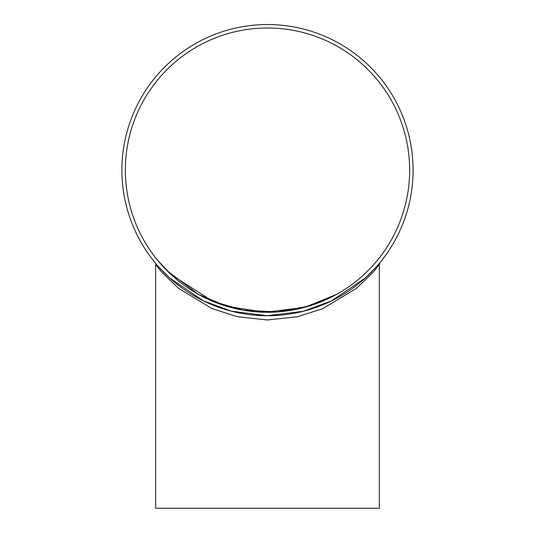 <?xml version="1.0" encoding="UTF-8"?>
<svg xmlns="http://www.w3.org/2000/svg" width="535" height="535" viewBox="0 0 535 535"><rect width="100%" height="100%" fill="white"/><g stroke="black" fill="none" stroke-linecap="round" stroke-linejoin="round"><path stroke-width="0.8" d="M155.658 264.41L155.658 508.25L379.342 508.25L379.342 264.41L373.697 271.686L356.31 288.465L322.779 308.662L297.594 316.72L267.313 319.983L237.079 316.646L211.98 308.561L178.583 288.378L161.276 271.66L155.658 264.41C155.712 263.427 154.882 262.344 154.996 262.558L155.016 262.585M121.9 170.137A145.6 145.6 0 0 0 340.3 296.229A145.6 145.6 0 0 0 340.3 44.044A145.6 145.6 0 0 0 121.9 170.137M387.467 252.64L384.525 256.76M386.477 254.065L386.049 254.667M385.414 255.549L383.287 258.412M395.746 239.071L395.512 239.506M393.934 242.342L393.606 242.91M393.559 242.99L393.004 243.953M396.167 238.282L395.967 238.65M395.405 239.7L395.225 240.034M401.123 227.957L399.812 230.906M401.136 227.93L400.916 228.438M400.789 228.733L400.608 229.147M400.568 229.227L400.387 229.629M400.387 229.635L399.973 230.545M399.719 231.107L399.411 231.775M399.297 232.016L398.582 233.514M406.954 211.987L405.309 217.13M405.991 215.07L403.738 221.497M404.48 219.49L402.554 224.539M409.061 204.176L408.954 204.617M407.984 208.376L407.249 211.004M409.583 201.929L409.422 202.645M411.027 194.6L410.947 195.081M410.352 198.278L410.225 198.92M410.205 199.013L409.984 200.097M411.174 193.71L411.107 194.131M410.907 195.302L410.84 195.676M412.692 180.997L412.338 185.023M413.08 172.571A145.6 145.6 0 0 1 412.886 178.008M412.866 161.891L413.013 165.181M413.033 165.81L413.094 171.073M412.873 161.978L412.9 162.58M412.906 162.62L412.926 163.008M413.033 165.73L413.047 166.144M411.943 151.82L412.391 155.832A145.6 145.6 0 0 1 412.505 157.036M410.365 142.056L410.954 145.226M410.358 142.022L410.465 142.571M410.526 142.885L410.612 143.326M410.626 143.413L410.887 144.845M410.987 145.446L411.114 146.175M411.154 146.436L411.415 148.075M410.238 141.434A145.6 145.6 0 0 1 411.475 148.476M403.764 118.844L404.226 120.081M404.48 120.79L404.607 121.137M405.517 123.772L404.132 119.84M405.791 124.581L406.092 125.518M406.821 127.845L407.369 129.691M407.503 130.165L407.764 131.075M401.945 114.256L402.708 116.128M398.321 106.224A145.6 145.6 0 0 1 399.217 108.083M389.025 89.947L389.413 90.542M389.754 91.057L391.299 93.498M390.149 91.672L390.664 92.481M387.768 88.074L388.617 89.332M159.116 267.36L169.588 277.899L203.28 300.804L231.321 311.169L267.233 315.737L303.178 311.296L331.399 300.964L365.345 277.959L375.884 267.36M125.357 170.137A142.143 142.143 0 0 0 338.575 293.233A142.143 142.143 0 0 0 338.575 47.04A142.143 142.143 0 0 0 125.357 170.137M157.664 260.364L166.887 270.543L198.284 294.29L226.686 306.294L265.373 312.266L304.689 307.331L336.448 294.437L309.083 306.06L277.204 311.945L243.01 310.153L212.897 301.372L171.18 274.669L157.785 260.505M401.15 112.377L400.648 111.233M407.195 129.089L405.737 124.428M410.586 197.081L410.833 195.716M410.887 195.422L411.395 192.353M407.764 209.198L408.085 208.015M408.125 207.861L409.161 203.755M394.529 241.285L395.204 240.068M395.352 239.807L396.809 237.059M379.342 264.41L380.004 262.565"/></g></svg>
